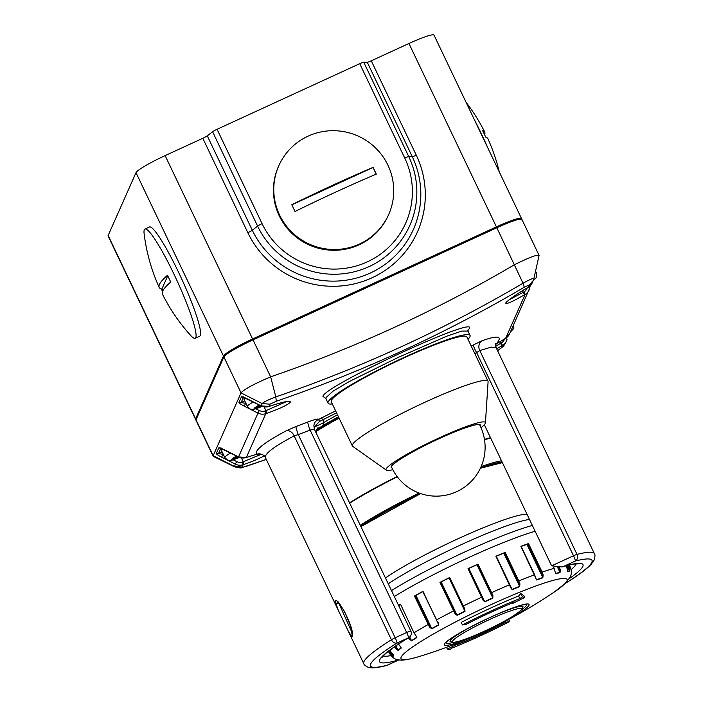 <?xml version="1.0" encoding="UTF-8"?>
<svg xmlns="http://www.w3.org/2000/svg" width="703" height="703" viewBox="0 0 703 703"><rect width="100%" height="100%" fill="white"/><g stroke="black" fill="none" stroke-linecap="round" stroke-linejoin="round"><path stroke-width="1.05" d="M260.927 405.816L261.217 406.431L256.27 407.722L260.215 405.455M245.048 397.863A17.531 1.924 154.5 0 0 244.011 398.961A17.531 1.924 154.5 0 0 243.985 399.242L247.421 406.431A17.531 1.924 -25.5 0 1 247.438 406.149A17.531 1.924 -25.5 0 1 253.256 401.931M237.579 456.484L233.642 458.751L238.994 457.187M230.619 452.96A17.531 1.924 154.5 0 0 224.811 457.178A17.531 1.924 154.5 0 0 224.784 457.46L221.357 450.272A17.531 1.924 -25.5 0 1 221.383 449.99A17.531 1.924 -25.5 0 1 222.412 448.892M238.299 456.845L238.589 457.46M567.611 571.152L567.646 571.231A98.692 10.826 -25.5 0 1 569.571 571.39L566.82 565.625M555.414 572.813L555.721 573.446A98.692 10.826 -25.5 0 1 559.983 572.374L557.769 567.734M535.791 578.059L536.064 579.035M503.796 553.164L505.167 552.4L518.788 580.942L519.921 583.806L519.253 583.982L519.605 586.311L503.796 553.164A98.692 10.826 154.5 0 0 496.292 556.275L512.1 589.422L510.659 587.646L495.905 556.24L509.772 584.694M449.683 577.506L464.692 608.78L462.934 606.285L449.683 577.506A100.195 10.993 154.5 0 0 439.955 582.392L440.526 582.163L455.474 613.306L454.973 613.666L439.955 582.392M422.749 591.495L422.978 591.32A100.195 10.993 154.5 0 0 414.454 596.03L415.104 595.749L430.166 626.83L429.603 627.243L414.454 596.03M400.508 604.202L413.997 632.832L400.508 604.202A100.195 10.993 154.5 0 0 398.583 605.38M420.043 656.277A505.984 505.984 0 0 0 553.252 592.734L553.252 592.734A91.996 10.097 154.5 0 0 566.97 580.933A91.996 10.097 154.5 0 0 490.29 604.993A91.996 10.097 154.5 0 0 401.141 657.191A91.996 10.097 154.5 0 0 420.043 656.277L420.043 656.277C406.07 660.416 401.826 660.345 399.023 659.932C398.926 659.616 394.286 660.715 389.4 653.359A100.195 10.993 -25.5 0 1 389.295 652.533L388.627 651.136M391.773 648.772A100.195 10.993 -25.5 0 0 390.051 650.837L393.671 655.214A98.613 10.817 154.5 0 0 393.276 655.943A98.613 10.817 154.5 0 0 393.056 656.584L391.026 655.064L389.295 652.533L389.787 652.243L391.43 654.651L391.026 655.064M524.763 597.445L523.911 595.669A503.12 67.005 -116.4 0 1 520.8 593.552A505.888 304.707 69.3 0 1 518.621 595.986A81.662 8.963 154.5 0 0 461.221 622.375L462.451 624.958L466.414 624.202A71.636 7.865 -25.5 0 1 514.701 601.996L512.179 603.684L524.763 597.445L522.382 596.873L519.851 598.561A81.662 8.963 154.5 0 0 462.451 624.958M478.005 564.087L492.882 595.432L492.311 595.59L492.759 597.893L476.95 564.746L478.005 564.087A100.195 10.993 154.5 0 0 468.022 568.683L468.462 568.534L482.065 597.067L483.286 599.756L482.899 600.028L468.022 568.683M505.167 552.4A100.195 10.993 154.5 0 0 495.905 556.24M528.533 543.577L542.145 572.119L543.164 575.028L542.461 575.195L542.76 577.515L526.951 544.368L528.533 543.577A100.195 10.993 154.5 0 0 520.897 546.293L534.544 574.826M568.428 565.23L569.755 569.105L569.615 571.671A98.613 10.817 154.5 0 0 567.69 571.513L566.504 565.968A100.195 10.993 -25.5 0 0 565.212 566.047M559.403 567.022L560.335 569.957L560.036 572.646A98.613 10.817 154.5 0 0 555.774 573.727L553.674 567.383M543.164 575.028L542.83 577.787A98.613 10.817 154.5 0 0 536.653 579.984L520.897 546.293M519.921 583.806L519.684 586.574A98.613 10.817 154.5 0 0 512.188 589.685L510.659 587.646M492.882 595.432L492.873 598.148A98.613 10.817 154.5 0 0 484.789 601.865L482.899 600.028M464.692 608.78L464.999 611.382A98.613 10.817 154.5 0 0 457.135 615.336L454.973 613.666M422.978 591.32L438.813 624.976A98.613 10.817 154.5 0 0 431.923 628.79L429.603 627.243M428.716 624.29L428.065 624.572A100.195 10.993 -25.5 0 0 414.12 632.735L416.87 637.603A98.613 10.817 154.5 0 0 411.624 640.89L408.258 637.955M398.083 643.412L401.308 648.017A98.613 10.817 154.5 0 0 398.241 650.468L395.982 649.01L394.286 646.444M394.884 646.127L396.501 648.561L395.982 649.01M400.473 604.492A98.692 10.826 154.5 0 0 398.689 605.599M408.882 637.577L409.849 638.974L409.278 639.422M437.872 622.568L436.352 620.028L437.872 622.568M422.802 591.627A98.692 10.826 154.5 0 0 415.956 595.415L431.765 628.552L430.166 626.83L415.104 595.749M422.74 591.487L436.589 619.861A100.195 10.993 -25.5 0 1 453.567 610.933L454.138 610.705M415.315 595.696L415.956 595.415M468.462 568.534L482.073 597.067L481.634 597.216A100.195 10.993 -25.5 0 0 463.295 606.039L464.876 611.135L449.068 577.989A98.692 10.826 154.5 0 0 441.185 581.952L456.994 615.099L455.474 613.306L440.526 582.163M440.623 582.172L441.185 581.952M477.46 564.456L492.311 595.59L477.495 564.386M476.95 564.746A98.692 10.826 154.5 0 0 468.866 568.463L484.675 601.61L483.409 600.019M504.403 552.848L519.253 583.982L504.561 552.725M496.213 556.152L510.879 587.453M527.61 544.06L542.461 575.195L527.874 543.894M526.951 544.368A98.692 10.826 154.5 0 0 521.151 546.433M521.072 546.257L534.684 574.799L535.537 577.743M560.335 569.957L559.658 570.089L558.762 567.303M569.755 569.105L569.158 569.166L567.839 565.37M393.478 654.968L390.06 650.855M391 652.454L392.872 656.374L391.43 654.651L389.444 650.503M398.039 643.465L400.895 647.305M395.947 645.846L398.056 650.257L395.385 646.233M415.745 635.354L416.018 635.951M416.589 636.786L416.703 637.375A98.692 10.826 -25.5 0 0 411.457 640.67L409.111 637.436M437.907 622.638L438.663 624.739L437.073 621.399M438.118 622.542L438.461 623.666M558.498 567.664L559.983 572.374A0.501 0.448 -102.9 0 1 560.036 572.646M567.4 565.484L569.571 571.39A0.501 0.492 -77.8 0 1 569.615 571.671M566.513 565.994L567.383 568.912M508.656 619.466L509.657 621.566L505.694 622.322A71.636 7.865 -25.5 0 1 457.398 644.528L459.929 642.841L447.345 649.071L449.727 649.642L452.257 647.955A81.662 8.963 154.5 0 0 509.657 621.566M505.202 621.285L505.694 622.322M446.51 647.314L447.345 649.071M459.657 642.252L459.929 642.841M518.621 595.986L519.851 598.561M520.8 593.552L522.382 596.873M511.916 603.13L512.179 603.684M474.235 119.422A60.115 7.592 65.3 0 1 487.785 147.832M484.587 134.695A185.32 20.334 154.5 0 0 484.683 131.971A185.32 20.334 154.5 0 0 482.504 130.398A179.792 177.261 -156.1 0 1 485.72 137.147A185.32 20.334 -25.5 0 1 487.944 138.79A185.364 185.364 0 0 1 499.306 171.989M159.177 287.386A185.364 185.364 0 0 1 144.168 234.143A60.115 7.592 65.3 0 1 144.317 229.749A60.115 7.592 65.3 0 1 144.932 229.064A60.115 7.592 65.3 0 1 175.539 277.483A60.115 7.592 65.3 0 1 195.768 337.616A60.115 7.592 65.3 0 1 195.162 338.301A60.115 7.592 65.3 0 1 190.803 335.568A185.364 185.364 0 0 1 162.437 294.206A185.32 20.334 154.5 0 1 162.657 291.191A185.32 20.334 154.5 0 1 170.732 281.982A179.792 177.261 23.9 0 1 167.516 275.242A185.32 20.334 -25.5 0 0 159.44 284.443A185.32 20.334 -25.5 0 0 159.177 287.386A185.32 20.334 -25.5 0 0 161.4 289.03A179.792 177.261 -156.1 0 0 162.534 291.49M144.932 229.064L149.44 226.981A60.115 7.592 65.3 0 1 180.056 275.409A60.115 7.592 65.3 0 1 200.285 335.533A60.115 7.592 65.3 0 1 199.678 336.219L195.162 338.301M162.903 290.673L161.989 288.766L161.4 289.03M161.989 288.766L167.753 275.769M202.798 138.289L165.126 155.609L252.588 338.978L496.406 226.867L408.944 43.489L371.272 60.818L416.29 155.196A93.464 92.146 -156.1 0 1 372.045 277.782A93.464 92.146 -156.1 0 1 247.816 232.667L202.798 138.289A5.009 0.554 154.5 0 0 207.271 135.828L212.587 131.742A5.009 0.554 -25.5 0 1 217.06 129.29L262.078 223.668A79.149 78.033 23.9 0 0 367.282 261.876A79.149 78.033 23.9 0 0 404.752 158.061L359.734 63.683L217.06 129.29M135.995 172.666L108.139 235.496L195.601 418.865L223.466 356.034L135.995 172.666A30.062 3.295 -25.5 0 1 165.126 155.609M359.734 63.683A5.009 0.554 -25.5 0 1 363.75 62.233L367.256 62.259A5.009 0.554 154.5 0 0 371.272 60.818M408.944 43.489A30.062 3.295 -25.5 0 1 434.032 35.15L521.503 218.519A30.062 3.295 -25.5 0 0 496.406 226.867L496.766 227.798M196.19 419.383A1.002 0.984 -156.1 0 1 195.601 418.865A30.062 3.295 -25.5 0 0 195.557 419.348L108.095 235.98A30.062 3.295 -25.5 0 1 108.139 235.496M279.574 215.013A60.115 59.272 23.9 0 0 334.69 249.512A60.115 59.272 23.9 0 0 388.706 214.477A60.115 59.272 23.9 0 0 387.933 165.187A60.115 59.272 23.9 0 0 332.818 130.696A60.115 59.272 23.9 0 0 278.801 165.732A60.115 59.272 23.9 0 0 279.574 215.013M278.801 165.732L278.458 166.497A60.115 59.272 23.9 0 0 279.232 215.786A60.115 59.272 23.9 0 0 334.347 250.277A60.115 59.272 23.9 0 0 388.372 215.241L388.706 214.477M293.423 208.106A179.792 22.707 65.3 0 1 295.023 211.48A185.32 20.334 -25.5 0 1 376.298 174.116A179.792 22.707 -114.7 0 0 373.082 167.367A185.32 20.334 154.5 0 0 291.807 204.74A179.792 22.707 65.3 0 1 293.423 208.106M376.219 174.142L373.038 167.472L291.842 204.81M391.966 467.926A49.395 5.422 -25.5 0 1 391.369 467.697A49.395 5.422 -25.5 0 1 391.202 466.643A49.395 5.422 -25.5 0 1 437.6 439.305A49.395 5.422 -25.5 0 1 480.36 425.253A49.395 5.422 -25.5 0 1 480.237 425.702A49.395 5.422 -25.5 0 1 480.167 425.86M392.836 469.709A55.01 6.037 -25.5 0 1 386.325 470.14A55.01 6.037 -25.5 0 1 386.149 468.971A55.01 6.037 -25.5 0 1 437.811 438.523A55.01 6.037 -25.5 0 1 485.439 422.872A55.01 6.037 -25.5 0 1 485.298 423.373A55.01 6.037 -25.5 0 1 481.001 427.661M386.325 470.14L352.704 446.335A75.142 8.243 -25.5 0 1 352.352 445.939A75.142 8.243 -25.5 0 1 352.458 444.735A75.142 8.243 -25.5 0 1 420.956 404.102A75.142 8.243 -25.5 0 1 488.005 381.237A75.142 8.243 -25.5 0 1 488.093 381.755L485.439 422.872M352.352 445.939L331.236 401.668A75.142 8.243 -25.5 0 1 331.341 400.464A75.142 8.243 -25.5 0 1 399.84 359.831A75.142 8.243 -25.5 0 1 466.889 336.965L488.005 381.237M391.703 466.414A48.841 5.36 154.5 0 0 391.633 467.187A48.841 5.36 154.5 0 0 391.633 467.205A48.859 48.859 0 0 0 480.914 467.091A48.859 48.859 0 0 0 479.806 425.13A48.841 5.36 154.5 0 0 479.806 425.13A48.841 5.36 154.5 0 0 436.168 440.034A48.841 5.36 154.5 0 0 391.703 466.414M335.015 600.924C337.071 595.494 354.33 627.63 352.326 635.635L352.159 636.874L348.626 631.874L338.205 610.028L335.015 600.924M338.336 602.128L351.843 632.182M332.334 403.97A78.657 8.629 -25.5 0 1 328.073 403.179A78.657 8.629 -25.5 0 1 328.178 401.914A78.657 8.629 -25.5 0 1 399.875 359.391A78.657 8.629 -25.5 0 1 470.052 335.463L467.97 331.087L461.836 331.069L446.792 336.183L398.803 357.133L349.417 381.457L333.16 391.088L326.078 397.511L325.99 398.812L325.577 398.329M325.955 398.742L322.888 396.246C326.5 384.69 481.669 313.327 468.91 329.101L467.846 330.726M470.052 335.463A78.657 8.629 -25.5 0 1 469.955 336.719A78.657 8.629 -25.5 0 1 467.987 339.268M484.323 424.744L551.627 565.845L561.952 566.961L563.841 566.319A112.717 12.373 -25.5 0 1 582.822 566.433A112.717 12.373 -25.5 0 1 569.404 578.56M565.66 583.139A122.735 13.471 154.5 0 0 591.847 562.277A122.735 13.471 154.5 0 0 575.326 561.038A5.009 4.359 -104.3 0 0 577.022 554.412A127.744 14.016 -25.5 0 1 594.386 553.656C595.177 554.236 595.142 556.293 594.29 559.816L591.337 564.096C586.777 569.008 578.323 575.309 565.985 583.007A5.009 3.603 57.9 0 1 565.581 583.218M247.061 457.249L256.454 454.323C254.293 450.395 264.249 442.53 286.332 430.746L296.06 426.484A7.513 0.888 -110.6 0 0 298.265 434.586L294.162 435.886C277.316 444.771 267.825 451.352 265.708 455.614L265.769 458.084M509.157 299.786L523.269 292.325L524.403 294.838C512.232 301.833 506.002 304.575 505.703 303.055C507.918 300.199 515.22 295.067 527.593 287.632A1368.908 1349.611 23.9 0 0 528.313 287.202L529.333 284.908L524.253 287.246A1368.908 1349.611 -156.1 0 1 276.288 401.246L269.978 404.172L268.959 406.466A1368.908 1349.611 23.9 0 0 269.759 406.193C283.151 401.773 290.031 400.394 290.392 402.054C288.116 404.77 280.172 408.548 266.569 413.399A1368.908 1349.611 -156.1 0 1 265.769 413.672L246.331 457.495A1368.908 1349.611 23.9 0 0 247.131 457.222M495.694 346.263L500.633 343.354A1366.404 1347.141 23.9 0 0 501.362 342.932A7.513 7.408 23.9 0 0 504.587 338.908M296.06 426.484A1368.908 1349.611 23.9 0 0 307.844 422.002C314.979 419.331 318.529 418.487 318.503 419.463L335.63 410.868M594.386 553.656L496.186 347.774L491.371 347.089L479.771 350.533L476.599 352.581A7.513 1.002 61.2 0 1 473.418 344.927L481.792 340.867C498.234 334.962 503.04 336.025 496.204 344.075L504.903 338.697M497.575 350.683L501.476 347.739L502.496 345.437A1368.908 1349.611 -156.1 0 1 501.766 345.867L496.678 348.793M336.57 412.854L319.557 421.405L314.496 426.73A2.004 1.23 4.9 0 1 313.889 425.869L314.39 429.234L310.12 430.069A1376.421 1357.018 -156.1 0 1 298.265 434.586L395.183 637.779L406.668 632.498L310.12 430.069A7.513 0.896 -111.1 0 1 307.844 422.002M320.911 418.338A2.004 1.195 -117.5 0 1 322.826 419.814L324.039 422.362C323.6 425.007 321.904 426.853 318.951 427.899A98.613 10.817 154.5 0 0 316.877 429.164M264.574 456.3L263.379 456.291C258.423 458.962 251.938 461.678 243.932 464.428A1368.908 1349.611 -156.1 0 1 243.133 464.701L242.113 466.994C242.271 467.433 244.108 467.064 247.623 465.896A1368.908 1349.611 23.9 0 0 266.332 459.331M241.472 457.917L243.273 461.704L261.375 454.261M246.261 457.521L256.454 454.323A7.513 7.452 -36 0 1 265.075 456.915L363.785 663.65A127.744 14.016 -25.5 0 1 363.952 661.593A127.744 14.016 -25.5 0 1 391.413 639.765L294.162 435.886A7.513 5.439 61.8 0 0 286.332 430.746M233.22 459.815L236.63 461.546A7.513 7.408 23.9 0 0 242.473 461.968A1366.404 1347.141 23.9 0 0 243.273 461.704L243.932 464.428M501.766 345.867L499.877 341.772M495.65 344.426A7.513 7.171 -139.1 0 1 496.204 344.075L505.633 338.266M266.358 459.402L242.148 467.521C241.744 468.251 239.178 467.996 234.442 466.774L213.396 456.449L213.176 455.72L241.041 392.889C243.756 389.506 253.625 384.154 270.637 376.817A1346.755 1327.774 23.9 0 0 514.455 264.706C530.598 256.788 538.797 253.836 539.043 255.857M234.442 466.774L235.347 464.129L221.612 457.178C218.211 455.395 216.436 454.182 216.278 453.54L218.8 447.864C219.362 447.591 221.366 448.294 224.811 449.973L238.537 456.924L257.975 413.1L244.24 406.149C240.848 404.366 239.073 403.153 238.915 402.511L241.428 396.835C241.99 396.562 243.994 397.257 247.438 398.944L261.164 405.895L262.184 403.601C263.528 402.072 268.063 399.84 275.804 396.896A1365.525 1346.28 23.9 0 0 523.023 283.221L496.836 227.763A30.062 3.295 154.5 0 1 521.925 219.424L539.087 255.382L533.911 278.581L533.278 280.462L529.333 284.908M496.836 227.763L253.018 339.883A30.062 3.295 154.5 0 0 223.888 356.931L196.032 419.761A30.062 3.295 154.5 0 0 195.988 420.245L213.141 456.212M253.018 339.883L270.637 376.817L275.804 396.896L276.288 401.246M524.253 287.246L523.023 283.221C530.08 279.355 533.7 277.843 533.876 278.669M264.1 406.888L265.901 410.675L286.508 401.606M528.261 287.237L532.259 282.764A10.018 9.877 23.9 0 1 528.313 287.202L527.593 287.632M255.848 408.786L259.266 410.517A7.513 7.408 23.9 0 0 265.11 410.939A1366.404 1347.141 23.9 0 0 265.901 410.675L266.569 413.399M244.24 406.149L245.532 403.566L246.217 403.909M243.458 397.248L241.103 402.555L245.953 403.364M221.612 457.178L222.904 454.595L223.58 454.938M220.83 448.277L218.475 453.584L223.326 454.393M398.759 659.897A5.009 4.183 74.2 0 1 398.619 659.976A112.717 12.373 -25.5 0 1 408.478 637.762A5.009 3.366 -121.3 0 0 408.935 637.542A5.009 5.009 0 0 0 410.851 631.109L314.39 429.234L314.496 426.73A7.513 0.826 -25.5 0 0 324.039 422.362A100.195 10.993 -25.5 0 1 337.502 414.796M410.851 631.109A5.009 0.554 154.5 0 0 406.668 632.498A5.009 0.633 65.3 0 1 408.478 637.762L396.993 643.043A5.009 3.603 -122.1 0 1 391.413 639.765A5.009 0.554 154.5 0 1 395.183 637.779A5.009 0.633 -114.7 0 1 396.993 643.043A122.735 13.471 154.5 0 0 387.133 665.258A5.009 4.359 75.7 0 1 386.228 665.618A5.009 5.009 0 0 0 387.089 665.319A5.009 0.633 65.3 0 0 387.133 665.258L398.619 659.976A5.009 0.633 -114.7 0 1 398.575 660.038A5.009 5.009 0 0 0 398.829 659.906M551.627 565.845L573.516 555.774A5.009 0.554 154.5 0 1 577.022 554.412L479.771 350.533A7.513 6.564 70.3 0 1 481.792 340.867M319.557 421.405L318.503 419.463C315.594 420.851 314.056 422.986 313.889 425.869M264.275 455.992A7.513 7.135 -88.9 0 0 263.379 456.291M510.527 331.763A12.522 1.371 154.5 0 0 511.406 330.876A12.522 1.371 154.5 0 0 511.081 330.533M533.656 279.504A12.522 1.371 -25.5 0 1 534.034 279.847A12.522 1.371 -25.5 0 1 533.164 280.734M533.067 280.945L536.477 277.377L536.433 272.992A17.531 1.924 154.5 0 0 535.211 272.852M259.266 404.972A12.522 1.371 154.5 0 0 254.099 408.566A12.522 1.371 154.5 0 0 262.131 406.36M239.503 457.389A12.522 1.371 -25.5 0 1 231.472 459.595A12.522 1.371 -25.5 0 1 236.639 456.001M389.084 650.785L389.787 652.243M393.056 656.584A0.501 0.492 11.3 0 1 392.872 656.374A98.692 10.826 -25.5 0 1 393.082 655.732A98.692 10.826 -25.5 0 1 393.478 655.003A0.501 0.492 -147.6 0 0 393.671 655.214M492.443 616.399A40.317 4.429 -25.5 0 1 522.874 606.926L522.566 608.332C524.157 607.91 521.028 610.503 513.172 616.1C502.873 622.383 490.589 628.614 476.326 634.783C458.338 642.393 453.207 642.542 453.523 642.384L450.192 641.602A40.317 4.429 -25.5 0 1 450.096 640.767A40.317 4.429 -25.5 0 1 476.704 623.913M452.574 641.18A38.243 4.2 154.5 0 0 484.446 631.18A38.243 4.2 154.5 0 0 521.512 609.483A38.243 4.2 154.5 0 0 489.64 619.484A38.243 4.2 154.5 0 0 452.574 641.18M445.939 642.709A44.632 4.895 154.5 0 0 453.092 642.401M521.679 609.686A44.632 4.895 154.5 0 0 526.503 605.23A44.632 4.895 154.5 0 0 526.415 604.325M529.008 605.23A46.916 5.149 -25.5 0 1 483.55 631.848A46.916 5.149 -25.5 0 1 444.445 644.115A46.916 5.149 -25.5 0 1 489.912 617.498A46.916 5.149 -25.5 0 1 529.008 605.23M385.499 577.954A85.168 9.35 -25.5 0 1 463.629 536.213A85.168 9.35 -25.5 0 1 527.057 514.324M529.508 519.473A88.103 9.666 154.5 0 0 463.567 543.612A88.103 9.666 154.5 0 0 388.284 583.798M391.527 590.59A97.26 10.677 -25.5 0 1 532.373 525.475M535.141 531.283A100.195 10.993 154.5 0 0 394.357 596.522M491.107 592.928L491.617 592.629A100.195 10.993 -25.5 0 1 509.517 584.782L511.318 588.49M518.173 581.258L518.788 580.942A100.195 10.993 -25.5 0 1 534.508 574.834L536.134 579.193M541.486 572.427L542.145 572.119A100.195 10.993 -25.5 0 1 554.14 568.349L555.537 573.244M568.314 566.372L568.868 566.161A100.195 10.993 -25.5 0 1 570.274 567.093L569.289 565.027M398.241 650.468A0.501 0.457 49.8 0 1 398.056 650.257A98.692 10.826 -25.5 0 1 401.132 647.806A0.501 0.439 -127.2 0 0 401.308 648.017M409.691 636.98L411.624 640.89M431.923 628.79L431.765 628.552A98.692 10.826 -25.5 0 1 438.663 624.739L438.813 624.976M457.135 615.336L456.994 615.099A98.692 10.826 -25.5 0 1 464.876 611.135L464.999 611.382M484.789 601.865L484.675 601.61A98.692 10.826 -25.5 0 1 492.759 597.893L492.873 598.148M512.188 589.685L512.1 589.422A98.692 10.826 -25.5 0 1 519.605 586.311L519.684 586.574M536.653 579.984L536.582 579.72A98.692 10.826 -25.5 0 1 542.76 577.515L542.83 577.787M416.598 636.813L414.155 632.814M554.166 568.402L553.771 567.409M567.4 568.912L567.62 571.214A0.501 0.483 89.4 0 1 567.69 571.513M360.99 526.573A86.671 9.508 -25.5 0 1 420.658 493.585L361.008 526.591M480.404 468.216A86.671 9.508 -25.5 0 1 502.337 462.512M349.637 502.768A96.689 10.607 -25.5 0 1 397.098 476.511M484.472 439.41A96.689 10.607 -25.5 0 1 490.501 437.688M339.074 418.109A96.689 10.607 154.5 0 0 316.253 431.414M338.609 417.116L316.517 430.008A95.432 10.475 -25.5 0 1 338.609 417.125M360.393 525.308A89.448 9.816 -25.5 0 1 419.085 493.031M481.142 466.572A89.448 9.816 -25.5 0 1 501.529 460.799M490.659 438.031A96.636 10.607 154.5 0 0 484.534 439.779M397.327 476.81A96.636 10.607 154.5 0 0 349.804 503.102M502.074 461.959A88.244 9.684 154.5 0 0 480.544 467.908M420.42 493.506A88.244 9.684 154.5 0 0 360.867 526.301M224.108 356.57A1.002 0.984 -156.1 0 1 223.466 356.034A30.062 3.295 -25.5 0 1 252.588 338.978L252.948 339.909M363.75 62.233L408.768 156.62A83.859 82.682 -156.1 0 1 369.075 266.604A83.859 82.682 -156.1 0 1 257.606 226.129L252.289 230.215A88.754 87.506 23.9 0 0 370.261 273.054A88.754 87.506 23.9 0 0 412.266 156.646L367.256 62.259M262.078 223.668A5.009 0.554 -25.5 0 0 257.606 226.129L212.587 131.742M207.271 135.828L252.289 230.215A5.009 0.554 154.5 0 1 247.816 232.667M404.752 158.061A5.009 0.554 154.5 0 1 408.768 156.62L412.266 156.646A5.009 0.554 -25.5 0 0 416.29 155.196M338.538 601.926L337.176 602.023C336.289 601.54 338.635 601.698 344.567 611.663L350.164 624.958L352.071 634.616A2.504 2.329 -0.1 0 0 352.326 635.635M338.345 603.139A2.504 2.346 169.2 0 1 334.997 602.093M468.91 329.101A2.504 2.469 23.9 0 0 467.838 330.225L467.82 330.269M571.126 569.658A107.708 11.819 154.5 0 0 576.161 564.017A107.708 11.819 154.5 0 0 576.214 563.894M383.179 655.969A107.708 11.819 154.5 0 0 390.859 655.644M522.505 290.734L523.269 292.325A1366.404 1347.141 23.9 0 0 523.99 291.903A7.513 7.408 23.9 0 0 527.215 287.87M471.256 346.113A1368.908 1349.611 23.9 0 0 473.418 344.927M504.965 338.661A1368.908 1349.611 23.9 0 0 505.685 338.231L525.123 294.408A1368.908 1349.611 -156.1 0 1 524.403 294.838M505.413 338.415L507.039 339.18A10.018 9.877 -156.1 0 1 502.496 345.437L501.362 342.932M507.039 339.171L505.422 343.292L501.476 347.739M269.978 404.172L262.184 403.601L241.041 392.889L223.888 356.931M242.113 466.994L234.327 466.432L213.176 455.72L196.032 419.761M265.11 410.939L265.769 413.672A10.018 9.877 -156.1 0 1 257.975 413.1L259.266 410.517M238.537 456.924A10.018 9.877 23.9 0 0 246.331 457.495L238.537 456.924M242.473 461.968L243.133 464.701A10.018 9.877 -156.1 0 1 235.347 464.129L236.63 461.546M261.164 405.895A10.018 9.877 23.9 0 0 268.959 406.466L261.164 405.895M528.041 287.386L529.667 288.151L530.211 285.743L529.667 288.168A10.018 9.877 -156.1 0 1 525.123 294.408L523.99 291.903M509.631 333.793L505.685 338.231A10.018 9.877 23.9 0 0 509.631 333.793L529.667 288.151M338.459 416.817A98.192 10.773 154.5 0 0 316.781 429.348M238.915 402.511A2.504 2.469 23.9 0 0 241.103 402.555L244.767 400.868M216.278 453.54A2.504 2.469 23.9 0 0 218.475 453.584L222.13 451.897M268.889 406.492L269.732 406.229C285.19 400.982 290.488 401.22 288.476 401.466L288.125 401.325M241.428 396.835A2.504 2.469 23.9 0 0 242.939 397.09M218.8 447.864A2.504 2.469 23.9 0 0 220.303 448.119M474.806 353.565A1376.421 1357.018 -156.1 0 0 476.599 352.581L573.516 555.774A5.009 0.633 -114.7 0 1 575.326 561.038L563.841 566.319M318.951 427.899A7.513 5.053 58.7 0 0 317.536 428.215M510.44 331.974L513.84 328.406L513.805 324.021M536.433 272.992L535.581 271.209M247.421 406.431L250.031 408.953L251.955 409.41L254.969 409.032L262.184 406.378M260.259 405.482L260.585 406.149M224.784 457.46L227.403 459.982L229.319 460.447L232.341 460.061L239.547 457.407M237.632 456.511L237.948 457.178M522.997 606.329L522.874 606.926M554.078 592.181L565.818 582.972L570.265 576.917C570.036 576.943 572.664 574.114 570.274 567.093M388.416 651.303L389.4 653.359M445.878 642.797L448.136 640.635C452.556 637.138 460.21 632.524 471.098 626.786C489.253 617.419 504.956 610.547 518.208 606.162C527.953 603.332 526.037 604.624 526.538 604.334L526.275 604.229M482.073 597.067L483.286 599.756M480.395 468.233L502.399 462.627M484.683 131.971A185.364 185.364 0 0 0 466.036 102.243M195.557 419.348L195.988 419.867M521.477 219.828L521.503 218.519M391.29 466.476L391.633 467.196M479.464 424.419L479.806 425.139M325.99 398.812L328.073 403.179M578.024 563.938L577.558 563.885C575.282 563.657 570.08 564.685 561.952 566.961M532.259 282.764L533.911 278.581M505.413 343.301L503.445 346.271L497.592 350.727M527.566 287.659C514.877 294.873 504.561 303.362 506.67 302.044L506.801 301.736M261.156 405.93L242.711 397.037L243.669 396.844M238.528 456.959L220.083 448.066L221.032 447.873M565.537 583.262A5.009 5.009 0 0 0 565.985 583.007M408.935 637.542C397.054 644.792 388.944 650.46 384.585 654.555L382.072 657.402M363.785 663.65C363.372 663.623 365.665 667.27 370.56 667.797C371.553 667.912 374.637 668.439 386.228 665.618M398.575 660.038L387.089 665.319M496.186 347.774C495.518 345.068 495.413 343.662 495.887 343.556M257.122 454.164C261.481 453.997 264.135 454.911 265.075 456.915M317.176 428.408L317.703 428.057C317.018 427.239 315.638 434.059 316.526 433.347M467.97 331.087L467.838 330.217M579.237 521.881L568.815 500.035"/></g></svg>
